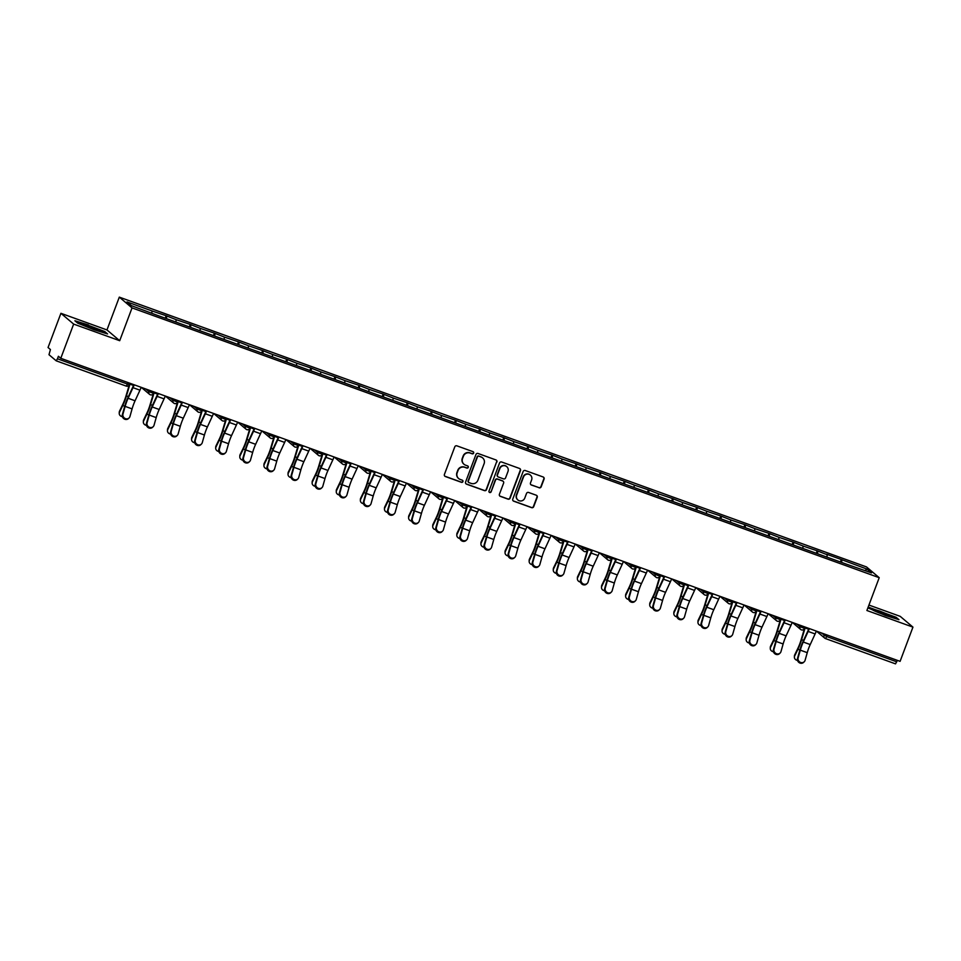 <?xml version="1.0" encoding="UTF-8"?>
<svg xmlns="http://www.w3.org/2000/svg" width="961" height="961" viewBox="0 0 961 961"><rect width="100%" height="100%" fill="white"/><g stroke="black" fill="none" stroke-linecap="round" stroke-linejoin="round"><path stroke-width="1.44" d="M473.665 453.111A1.153 1.129 130.2 0 0 473.004 451.658L456.883 445.844A1.646 1.61 130.2 0 0 454.793 446.829L444.414 474.434A1.646 1.61 130.2 0 0 445.351 476.512L461.472 482.326A1.153 1.129 130.2 0 0 462.625 480.38A1.153 1.129 130.2 0 0 462.277 480.188L460.199 479.431A5.249 5.153 130.2 0 1 457.184 472.776L458.049 470.47A5.249 5.153 130.2 0 1 464.752 467.31L466.842 468.067A1.153 1.129 130.2 0 0 467.983 466.121A1.153 1.129 130.2 0 0 467.647 465.917L465.556 465.172A5.249 5.153 130.2 0 1 462.541 458.505L463.406 456.211A5.249 5.153 130.2 0 1 470.109 453.051L472.199 453.808A1.153 1.129 130.2 0 0 473.665 453.111M463.887 464.163A5.249 5.153 130.2 0 1 462.289 458.289L463.154 455.995A5.249 5.153 130.2 0 1 469.857 452.835L471.947 453.592A1.153 1.129 130.2 0 0 473.208 451.754M444.751 476.115A1.646 1.61 130.2 0 0 445.099 476.296L461.22 482.11A1.153 1.129 130.2 0 0 462.481 480.284M458.517 478.422A5.249 5.153 130.2 0 1 456.931 472.56L457.796 470.253A5.249 5.153 130.2 0 1 464.499 467.106L466.578 467.851A1.153 1.129 130.2 0 0 467.851 466.025M539.073 487.792A1.646 1.61 130.2 0 0 541.163 486.807L544.082 479.058A1.646 1.61 130.2 0 0 543.133 476.98L525.235 470.518A1.646 1.61 130.2 0 0 523.144 471.503L512.766 499.107A1.646 1.61 130.2 0 0 513.703 501.186L531.613 507.648A1.646 1.61 130.2 0 0 533.703 506.663L537.223 497.317A1.646 1.61 130.2 0 0 536.274 495.227L528.61 492.464A1.646 1.61 130.2 0 0 526.52 493.449L524.778 498.086A4.397 4.3 130.2 0 1 517.883 499.984A4.397 4.3 130.2 0 1 516.658 495.155L523.493 476.992A4.397 4.3 130.2 0 1 530.388 475.094A4.397 4.3 130.2 0 1 531.613 479.923L530.472 482.951A1.646 1.61 130.2 0 0 531.409 485.029L538.821 487.575A1.646 1.61 130.2 0 0 540.911 486.59L543.818 478.854A1.646 1.61 130.2 0 0 543.494 477.161M119.705 340.711L106.971 329.947L60.915 313.31L73.649 324.085L119.705 340.711L132.041 307.904L879.219 577.693L866.894 610.499L912.95 627.125L900.085 661.348L60.783 358.297L58.405 356.279L57.456 358.777L127.477 384.064L128.041 382.586M73.649 324.085L60.783 358.297M496.897 462.025A1.646 1.61 130.2 0 0 495.948 459.947L478.049 453.484A1.646 1.61 130.2 0 0 475.959 454.469L465.58 482.074A1.646 1.61 130.2 0 0 466.517 484.152L484.428 490.615A1.646 1.61 130.2 0 0 486.518 489.63L496.633 461.809A1.646 1.61 130.2 0 0 496.308 460.127M501.642 462.001L519.541 468.463A1.646 1.61 130.2 0 1 520.49 470.542L510.111 498.146A1.646 1.61 130.2 0 1 508.021 499.131L500.357 496.369A1.646 1.61 130.2 0 1 499.408 494.29L503.624 483.095A1.646 1.61 130.2 0 0 502.675 481.017L497.594 479.179A1.646 1.61 130.2 0 0 495.504 480.164L491.119 491.816A1.153 1.129 130.2 0 1 489.317 492.308A1.153 1.129 130.2 0 1 489.005 491.047L499.552 462.986A1.646 1.61 130.2 0 1 501.642 462.001M132.041 307.904L119.308 297.129L866.486 566.918L879.219 577.693M840.382 561.969L841.307 559.518L826.616 554.209L827.289 554.773L826.904 556.791M841.307 559.518L867.086 569.14L871.519 572.888L847.061 564.383L157.22 315.304L131.441 305.67L127.008 301.922L152.126 310.992L151.754 313.01M165.232 318.199L166.145 315.737L152.126 310.992M166.145 315.737L176.235 319.701L175.863 321.719M189.341 326.896L190.266 324.446L176.235 319.701M190.266 324.446L200.356 328.41L199.972 330.416M213.45 335.605L214.375 333.155L200.356 328.41M214.375 333.155L224.466 337.119L224.093 339.125M237.559 344.314L238.484 341.852L224.466 337.119M238.484 341.852L248.575 345.816L248.202 347.834M261.68 353.023L262.605 350.561L248.575 345.816M262.605 350.561L272.696 354.525L272.311 356.543M285.789 361.732L286.714 359.27L272.696 354.525M286.714 359.27L296.805 363.234L296.432 365.252M309.898 370.429L310.823 367.979L296.805 363.234M310.823 367.979L320.914 371.943L320.542 373.949M334.02 379.139L334.933 376.688L320.914 371.943M334.933 376.688L345.035 380.652L344.651 382.658M358.129 387.848L359.054 385.385L345.035 380.652M359.054 385.385L369.144 389.349L368.76 391.367M382.238 396.557L383.163 394.094L369.144 389.349M383.163 394.094L393.253 398.058L392.881 400.076M406.359 405.254L407.272 402.803L393.253 398.058M407.272 402.803L417.362 406.767L416.99 408.773M430.468 413.963L431.393 411.512L417.362 406.767M431.393 411.512L441.483 415.476L441.099 417.482M454.577 422.672L455.502 420.209L441.483 415.476M455.502 420.209L465.592 424.173L465.22 426.191M478.686 431.381L479.611 428.918L465.592 424.173M479.611 428.918L489.702 432.882L489.329 434.901M502.807 440.09L503.732 437.627L489.702 432.882M503.732 437.627L513.823 441.592L513.438 443.61M526.916 448.787L527.841 446.336L513.823 441.592M527.841 446.336L537.932 450.301L537.559 452.307M551.025 457.496L551.95 455.046L537.932 450.301M551.95 455.046L562.041 459.01L561.668 461.016M575.146 466.205L576.059 463.743L562.041 459.01M576.059 463.743L586.162 467.707L585.778 469.725M599.256 474.914L600.181 472.452L586.162 467.707M600.181 472.452L610.271 476.416L609.887 478.434M623.365 483.611L624.29 481.161L610.271 476.416M624.29 481.161L634.38 485.125L634.008 487.131M647.486 492.32L648.399 489.87L634.38 485.125M648.399 489.87L658.489 493.834L658.117 495.84M671.595 501.029L672.52 498.567L658.489 493.834M672.52 498.567L682.61 502.531L682.226 504.549M695.704 509.738L696.629 507.276L682.61 502.531M696.629 507.276L706.719 511.24L706.347 513.258M719.813 518.435L720.738 515.985L706.719 511.24M720.738 515.985L730.828 519.949L730.456 521.967M743.934 527.145L744.859 524.694L730.828 519.949M744.859 524.694L754.95 528.658L754.565 530.664M768.043 535.854L768.968 533.391L754.95 528.658M768.968 533.391L779.059 537.367L778.686 539.373M792.152 544.563L793.077 542.1L779.059 537.367M793.077 542.1L803.168 546.064L802.795 548.082M816.273 553.272L817.186 550.809L803.168 546.064M817.186 550.809L827.289 554.773M817.859 551.374L817.427 553.68M793.738 542.665L793.305 544.971M769.629 533.956L769.196 536.274M745.52 525.247L745.087 527.565M721.399 516.55L720.966 518.856M697.29 507.84L696.857 510.147M673.18 499.131L672.748 501.45M649.071 490.422L648.627 492.741M624.95 481.713L624.518 484.032M600.841 473.016L600.409 475.323M576.732 464.307L576.3 466.614M552.611 455.598L552.179 457.916M528.502 446.889L528.069 449.207M504.393 438.192L503.96 440.498M480.272 429.483L479.839 431.789M456.163 420.774L455.73 423.092M432.054 412.065L431.621 414.383M407.945 403.356L407.5 405.674M383.823 394.659L383.391 396.965M359.714 385.95L359.282 388.268M335.605 377.241L335.173 379.559M311.484 368.531L311.052 370.85M287.375 359.834L286.943 362.141M263.266 351.125L262.834 353.432M239.145 342.416L238.712 344.735M215.036 333.707L214.603 336.026M190.927 325.01L190.494 327.317M166.818 316.301L166.373 318.608M60.915 313.31L48.05 347.522L50.428 349.54L48.987 354.705L56.194 360.807L57.456 358.777M912.95 627.125L900.217 616.361L868.936 605.058M897.322 660.351L895.532 663.871L825.547 638.597M106.971 329.947L119.308 297.129M841.968 560.071L841.536 562.389M867.086 569.14L864.96 570.522M88.4 324.95L74.898 320.758L77.733 323.16L94.07 329.743L107.572 333.935L104.737 331.533L88.268 325.298M867.879 607.857L885.465 615.496L898.955 619.677L896.12 617.274L868.167 607.088M465.917 483.755A1.646 1.61 130.2 0 0 466.265 483.936L484.164 490.398A1.646 1.61 130.2 0 0 486.266 489.413L496.633 461.809M478.914 456.235A1.153 1.129 130.2 0 0 477.449 456.919L468.343 481.149A1.153 1.129 130.2 0 0 468.992 482.602L471.19 483.407A5.249 5.153 130.2 0 0 477.893 480.248L484.116 463.682A5.249 5.153 130.2 0 0 481.113 457.028L478.662 456.019A1.153 1.129 130.2 0 0 477.197 456.703L477.449 456.919M468.536 482.29A1.153 1.129 130.2 0 1 468.079 480.932L477.197 456.703M482.53 457.82A5.249 5.153 130.2 0 0 480.86 456.811L481.113 457.028M478.662 456.019L480.86 456.811M499.744 495.972A1.646 1.61 130.2 0 0 500.104 496.152L507.756 498.915A1.646 1.61 130.2 0 0 509.859 497.93L520.225 470.325A1.646 1.61 130.2 0 0 519.901 468.644M503.035 481.185A1.646 1.61 130.2 0 0 502.423 480.8L497.342 478.962A1.646 1.61 130.2 0 0 495.251 479.947L491.119 491.816M489.197 492.188A1.153 1.129 130.2 0 0 490.867 491.6M507.985 471.479A4.397 4.3 130.2 0 0 506.771 466.662A4.397 4.3 130.2 0 0 499.876 468.548L497.462 474.95A1.646 1.61 130.2 0 0 498.399 477.028L503.492 478.866A1.646 1.61 130.2 0 0 505.582 477.881L507.985 471.479M506.639 466.553A4.397 4.3 130.2 0 0 499.612 468.331L499.876 468.548M497.798 476.632A1.646 1.61 130.2 0 1 497.209 474.734L499.612 468.331M530.808 484.632A1.646 1.61 130.2 0 0 531.157 484.812L538.821 487.575M530.256 474.998A4.397 4.3 130.2 0 0 523.24 476.776L523.493 476.992M517.763 499.864A4.397 4.3 130.2 0 1 516.405 494.939L523.24 476.776M513.102 500.801A1.646 1.61 130.2 0 0 513.45 500.969L531.349 507.444A1.646 1.61 130.2 0 0 533.451 506.447L536.959 497.101A1.646 1.61 130.2 0 0 536.622 495.408M130.203 383.367A11.208 2.102 -70.1 0 0 129.963 384.16L126.444 395.92A13.382 2.511 109.9 0 1 124.93 400.401A13.382 2.511 109.9 0 1 122.756 405.494L119.524 412.209A3.76 3.243 -178.9 0 0 119.236 413.398L119.26 412.281A3.76 3.243 1.1 0 1 119.548 411.104L122.78 404.389A11.208 2.102 -70.1 0 0 124.594 400.112A11.208 2.102 -70.1 0 0 125.867 396.364L129.267 385.001M119.236 413.398A3.76 3.243 -178.9 0 0 122.395 416.666M129.074 417.975L128.45 418.576A3.76 3.46 -134 0 1 122.359 414.611L122.984 414.011A3.76 3.46 46 0 0 129.074 417.975A3.76 3.46 46 0 0 129.939 416.521L132.089 408.893A11.208 2.102 109.9 0 1 133.591 404.353A11.208 2.102 109.9 0 1 135.069 400.785L139.958 390.178A13.382 2.511 -70.1 0 0 141.183 387.331M122.984 414.011L125.134 406.383A11.208 2.102 109.9 0 1 126.636 401.842A11.208 2.102 109.9 0 1 128.113 398.262L133.002 387.667A13.382 2.511 -70.1 0 0 134.228 384.808M133.831 384.676A11.208 2.102 109.9 0 1 132.954 386.694L128.077 397.301A13.382 2.511 -70.1 0 0 126.299 401.554A13.382 2.511 -70.1 0 0 124.51 406.983L122.359 414.611M89.457 326.26A10.871 0.745 20.6 0 0 80.976 323.941A10.871 0.745 20.6 0 0 92.773 329.058A10.871 0.745 20.6 0 0 101.193 331.545A10.871 0.745 20.6 0 0 89.457 326.26M75.643 321.382L88.364 325.335L104.196 331.713L106.383 333.563M890.379 615.845A10.871 0.745 20.6 0 0 878.642 611.232A10.871 0.745 20.6 0 0 872.372 609.694A10.871 0.745 20.6 0 0 874.63 610.968A10.871 0.745 20.6 0 0 885.237 615.184A10.871 0.745 20.6 0 0 892.589 617.286A10.871 0.745 20.6 0 0 890.379 615.845M868.035 607.448L879.759 611.076L895.58 617.467L897.778 619.316M154.325 392.076A11.208 2.102 -70.1 0 0 154.072 392.869L150.553 404.617A13.382 2.511 109.9 0 1 149.039 409.098A13.382 2.511 109.9 0 1 146.877 414.203L143.633 420.918A3.76 3.243 -178.9 0 0 143.345 422.107L143.369 420.99A3.76 3.243 1.1 0 1 143.657 419.813L146.889 413.098A11.208 2.102 -70.1 0 0 148.715 408.821A11.208 2.102 -70.1 0 0 149.976 405.074L153.376 393.71M143.345 422.107A3.76 3.243 -178.9 0 0 146.516 425.363M178.434 400.773A11.208 2.102 -70.1 0 0 178.193 401.566L174.662 413.326A13.382 2.511 109.9 0 1 173.148 417.807A13.382 2.511 109.9 0 1 170.986 422.912L167.743 429.627A3.76 3.243 -178.9 0 0 167.466 430.804L167.478 429.699A3.76 3.243 1.1 0 1 167.767 428.51L171.01 421.795A11.208 2.102 -70.1 0 0 172.824 417.53A11.208 2.102 -70.1 0 0 174.085 413.771L177.497 402.419M167.466 430.804A3.76 3.243 -178.9 0 0 170.626 434.072M202.543 409.482A11.208 2.102 -70.1 0 0 202.303 410.275L198.783 422.035A13.382 2.511 109.9 0 1 197.269 426.516A13.382 2.511 109.9 0 1 195.095 431.609L191.864 438.324A3.76 3.243 -178.9 0 0 191.575 439.513L191.599 438.408A3.76 3.243 1.1 0 1 191.876 437.219L195.119 430.504A11.208 2.102 -70.1 0 0 196.933 426.24A11.208 2.102 -70.1 0 0 198.206 422.48L201.606 411.128M191.575 439.513A3.76 3.243 -178.9 0 0 194.735 442.781M226.664 418.191A11.208 2.102 -70.1 0 0 226.412 418.984L222.892 430.744A13.382 2.511 109.9 0 1 221.378 435.225A13.382 2.511 109.9 0 1 219.216 440.318L215.973 447.033A3.76 3.243 -178.9 0 0 215.684 448.222L215.708 447.117A3.76 3.243 1.1 0 1 215.997 445.928L219.228 439.213A11.208 2.102 -70.1 0 0 221.042 434.937A11.208 2.102 -70.1 0 0 222.315 431.189L225.715 419.825M215.684 448.222A3.76 3.243 -178.9 0 0 218.856 451.49M250.773 426.9A11.208 2.102 -70.1 0 0 250.533 427.693L247.001 439.441A13.382 2.511 109.9 0 1 245.487 443.922A13.382 2.511 109.9 0 1 243.325 449.027L240.082 455.742A3.76 3.243 -178.9 0 0 239.794 456.931L239.818 455.814A3.76 3.243 1.1 0 1 240.106 454.637L243.349 447.922A11.208 2.102 -70.1 0 0 245.163 443.646A11.208 2.102 -70.1 0 0 246.424 439.898L249.836 428.534M239.794 456.931A3.76 3.243 -178.9 0 0 242.965 460.187M153.183 426.684L152.571 427.285A3.76 3.46 -134 0 1 146.468 423.32L147.093 422.72A3.76 3.46 46 0 0 153.183 426.684A3.76 3.46 46 0 0 154.048 425.23L156.199 417.591A11.208 2.102 109.9 0 1 157.7 413.062A11.208 2.102 109.9 0 1 159.19 409.482L164.067 398.875A13.382 2.511 -70.1 0 0 165.292 396.028M147.093 422.72L149.243 415.08A11.208 2.102 109.9 0 1 150.745 410.539A11.208 2.102 109.9 0 1 152.234 406.971L157.111 396.364A13.382 2.511 -70.1 0 0 158.337 393.517M157.94 393.373A11.208 2.102 109.9 0 1 157.075 395.391L152.186 405.998A13.382 2.511 -70.1 0 0 150.421 410.263A13.382 2.511 -70.1 0 0 148.631 415.681L146.468 423.32M177.304 435.381L176.68 435.982A3.76 3.46 -134 0 1 170.59 432.03L171.202 431.429A3.76 3.46 46 0 0 177.304 435.381A3.76 3.46 46 0 0 178.157 433.94L180.32 426.3A11.208 2.102 109.9 0 1 181.809 421.759A11.208 2.102 109.9 0 1 183.299 418.191L188.176 407.584A13.382 2.511 -70.1 0 0 189.401 404.737M171.202 431.429L173.364 423.789A11.208 2.102 109.9 0 1 174.854 419.248A11.208 2.102 109.9 0 1 176.344 415.681L181.221 405.074A13.382 2.511 -70.1 0 0 182.446 402.227M182.061 402.082A11.208 2.102 109.9 0 1 181.185 404.1L176.295 414.708A13.382 2.511 -70.1 0 0 174.53 418.972A13.382 2.511 -70.1 0 0 172.74 424.39L170.59 432.03M201.414 444.09L200.789 444.691A3.76 3.46 -134 0 1 194.699 440.727L195.323 440.126A3.76 3.46 46 0 0 201.414 444.09A3.76 3.46 46 0 0 202.278 442.637L204.429 435.009A11.208 2.102 109.9 0 1 205.93 430.468A11.208 2.102 109.9 0 1 207.408 426.9L212.297 416.293A13.382 2.511 -70.1 0 0 213.522 413.446M195.323 440.126L197.473 432.498A11.208 2.102 109.9 0 1 198.975 427.957A11.208 2.102 109.9 0 1 200.453 424.39L205.342 413.783A13.382 2.511 -70.1 0 0 206.567 410.936M206.171 410.791A11.208 2.102 109.9 0 1 205.294 412.81L200.417 423.417A13.382 2.511 -70.1 0 0 198.639 427.681A13.382 2.511 -70.1 0 0 196.849 433.099L194.699 440.727M225.523 452.799L224.91 453.4A3.76 3.46 -134 0 1 218.808 449.436L219.432 448.835A3.76 3.46 46 0 0 225.523 452.799A3.76 3.46 46 0 0 226.388 451.346L228.538 443.718A11.208 2.102 109.9 0 1 230.039 439.177A11.208 2.102 109.9 0 1 231.529 435.609L236.406 425.002A13.382 2.511 -70.1 0 0 237.631 422.155M219.432 448.835L221.583 441.207A11.208 2.102 109.9 0 1 223.084 436.666A11.208 2.102 109.9 0 1 224.574 433.099L229.451 422.492A13.382 2.511 -70.1 0 0 230.676 419.645M230.28 419.501A11.208 2.102 109.9 0 1 229.403 421.519L224.526 432.126A13.382 2.511 -70.1 0 0 222.748 436.378A13.382 2.511 -70.1 0 0 220.97 441.808L218.808 449.436M249.644 461.508L249.019 462.109A3.76 3.46 -134 0 1 242.929 458.145L243.541 457.544A3.76 3.46 46 0 0 249.644 461.508A3.76 3.46 46 0 0 250.497 460.055L252.659 452.427A11.208 2.102 109.9 0 1 254.148 447.886A11.208 2.102 109.9 0 1 255.638 444.306L260.515 433.711A13.382 2.511 -70.1 0 0 261.74 430.852M243.541 457.544L245.704 449.904A11.208 2.102 109.9 0 1 247.193 445.375A11.208 2.102 109.9 0 1 248.683 441.796L253.56 431.189A13.382 2.511 -70.1 0 0 254.785 428.342M254.401 428.21A11.208 2.102 109.9 0 1 253.524 430.216L248.635 440.823A13.382 2.511 -70.1 0 0 246.869 445.087A13.382 2.511 -70.1 0 0 245.079 450.505L242.929 458.145M274.882 435.597A11.208 2.102 -70.1 0 0 274.642 436.39L271.122 448.15A13.382 2.511 109.9 0 1 269.609 452.631A13.382 2.511 109.9 0 1 267.434 457.736L264.203 464.451A3.76 3.243 -178.9 0 0 263.915 465.629L263.939 464.523A3.76 3.243 1.1 0 1 264.215 463.334L267.458 456.619A11.208 2.102 -70.1 0 0 269.272 452.355A11.208 2.102 -70.1 0 0 270.546 448.607L273.945 437.243M263.915 465.629A3.76 3.243 -178.9 0 0 267.074 468.896M273.753 470.217L273.128 470.818A3.76 3.46 -134 0 1 267.038 466.854L267.663 466.253A3.76 3.46 46 0 0 273.753 470.217A3.76 3.46 46 0 0 274.618 468.764L276.768 461.124A11.208 2.102 109.9 0 1 278.27 456.583A11.208 2.102 109.9 0 1 279.747 453.015L284.636 442.408A13.382 2.511 -70.1 0 0 285.849 439.561M267.663 466.253L269.813 458.613A11.208 2.102 109.9 0 1 271.314 454.072A11.208 2.102 109.9 0 1 272.792 450.505L277.681 439.898A13.382 2.511 -70.1 0 0 278.894 437.051M278.51 436.907A11.208 2.102 109.9 0 1 277.633 438.925L272.756 449.532A13.382 2.511 -70.1 0 0 270.978 453.796A13.382 2.511 -70.1 0 0 269.188 459.214L267.038 466.854M299.003 444.306A11.208 2.102 -70.1 0 0 298.751 445.099L295.231 456.859A13.382 2.511 109.9 0 1 293.718 461.34A13.382 2.511 109.9 0 1 291.555 466.445L288.312 473.16A3.76 3.243 -178.9 0 0 288.024 474.338L288.048 473.232A3.76 3.243 1.1 0 1 288.336 472.043L291.567 465.328A11.208 2.102 -70.1 0 0 293.381 461.064A11.208 2.102 -70.1 0 0 294.655 457.304L298.054 445.952M288.024 474.338A3.76 3.243 -178.9 0 0 291.183 477.605M297.862 478.914L297.237 479.515A3.76 3.46 -134 0 1 291.147 475.551L291.772 474.95A3.76 3.46 46 0 0 297.862 478.914A3.76 3.46 46 0 0 298.727 477.473L300.877 469.833A11.208 2.102 109.9 0 1 302.379 465.292A11.208 2.102 109.9 0 1 303.856 461.724L308.745 451.117A13.382 2.511 -70.1 0 0 309.971 448.27M291.772 474.95L293.922 467.322A11.208 2.102 109.9 0 1 295.423 462.782A11.208 2.102 109.9 0 1 296.901 459.214L301.79 448.607A13.382 2.511 -70.1 0 0 303.015 445.76M302.619 445.616A11.208 2.102 109.9 0 1 301.742 447.634L296.865 458.241A13.382 2.511 -70.1 0 0 295.087 462.505A13.382 2.511 -70.1 0 0 293.297 467.923L291.147 475.551M323.112 453.015A11.208 2.102 -70.1 0 0 322.86 453.808L319.34 465.568A13.382 2.511 109.9 0 1 317.827 470.049A13.382 2.511 109.9 0 1 315.664 475.142L312.421 481.857A3.76 3.243 -178.9 0 0 312.133 483.047L312.157 481.941A3.76 3.243 1.1 0 1 312.445 480.752L315.688 474.037A11.208 2.102 -70.1 0 0 317.502 469.761A11.208 2.102 -70.1 0 0 318.764 466.013L322.163 454.661M312.133 483.047A3.76 3.243 -178.9 0 0 315.304 486.314M321.983 487.623L321.358 488.224A3.76 3.46 -134 0 1 315.256 484.26L315.881 483.659A3.76 3.46 46 0 0 321.983 487.623A3.76 3.46 46 0 0 322.836 486.17L324.998 478.542A11.208 2.102 109.9 0 1 326.488 474.001A11.208 2.102 109.9 0 1 327.977 470.434L332.854 459.826A13.382 2.511 -70.1 0 0 334.08 456.98M315.881 483.659L318.043 476.031A11.208 2.102 109.9 0 1 319.532 471.491A11.208 2.102 109.9 0 1 321.022 467.923L325.899 457.316A13.382 2.511 -70.1 0 0 327.124 454.469M326.728 454.325A11.208 2.102 109.9 0 1 325.863 456.343L320.974 466.95A13.382 2.511 -70.1 0 0 319.208 471.214A13.382 2.511 -70.1 0 0 317.418 476.632L315.256 484.26M347.221 461.724A11.208 2.102 -70.1 0 0 346.981 462.517L343.461 474.278A13.382 2.511 109.9 0 1 341.936 478.746A13.382 2.511 109.9 0 1 339.774 483.851L336.53 490.566A3.76 3.243 -178.9 0 0 336.254 491.756L336.266 490.639A3.76 3.243 1.1 0 1 336.554 489.461L339.798 482.746A11.208 2.102 -70.1 0 0 341.611 478.47A11.208 2.102 -70.1 0 0 342.873 474.722L346.284 463.358M336.254 491.756A3.76 3.243 -178.9 0 0 339.413 495.023M346.092 496.332L345.467 496.933A3.76 3.46 -134 0 1 339.377 492.969L340.002 492.368A3.76 3.46 46 0 0 346.092 496.332A3.76 3.46 46 0 0 346.957 494.879L349.107 487.251A11.208 2.102 109.9 0 1 350.609 482.71A11.208 2.102 109.9 0 1 352.086 479.143L356.975 468.536A13.382 2.511 -70.1 0 0 358.189 465.689M340.002 492.368L342.152 484.74A11.208 2.102 109.9 0 1 343.642 480.2A11.208 2.102 109.9 0 1 345.131 476.62L350.02 466.025A13.382 2.511 -70.1 0 0 351.233 463.166M350.849 463.034A11.208 2.102 109.9 0 1 349.972 465.052L345.083 475.647A13.382 2.511 -70.1 0 0 343.317 479.911A13.382 2.511 -70.1 0 0 341.527 485.341L339.377 492.969M371.33 470.434A11.208 2.102 -70.1 0 0 371.09 471.226L367.57 482.975A13.382 2.511 109.9 0 1 366.057 487.455A13.382 2.511 109.9 0 1 363.883 492.561L360.651 499.276A3.76 3.243 -178.9 0 0 360.363 500.453L360.387 499.348A3.76 3.243 1.1 0 1 360.675 498.17L363.907 491.455A11.208 2.102 -70.1 0 0 365.721 487.179A11.208 2.102 -70.1 0 0 366.994 483.431L370.393 472.067M360.363 500.453A3.76 3.243 -178.9 0 0 363.522 503.72M370.201 505.042L369.577 505.642A3.76 3.46 -134 0 1 363.486 501.678L364.111 501.077A3.76 3.46 46 0 0 370.201 505.042A3.76 3.46 46 0 0 371.066 503.588L373.216 495.948A11.208 2.102 109.9 0 1 374.718 491.407A11.208 2.102 109.9 0 1 376.195 487.84L381.085 477.233A13.382 2.511 -70.1 0 0 382.31 474.386M364.111 501.077L366.261 493.437A11.208 2.102 109.9 0 1 367.763 488.897A11.208 2.102 109.9 0 1 369.24 485.329L374.129 474.722A13.382 2.511 -70.1 0 0 375.355 471.875M374.958 471.731A11.208 2.102 109.9 0 1 374.081 473.749L369.204 484.356A13.382 2.511 -70.1 0 0 367.426 488.62A13.382 2.511 -70.1 0 0 365.636 494.038L363.486 501.678M395.451 479.131A11.208 2.102 -70.1 0 0 395.199 479.923L391.68 491.684A13.382 2.511 109.9 0 1 390.166 496.164A13.382 2.511 109.9 0 1 388.004 501.27L384.76 507.985A3.76 3.243 -178.9 0 0 384.472 509.162L384.496 508.057A3.76 3.243 1.1 0 1 384.784 506.867L388.016 500.152A11.208 2.102 -70.1 0 0 389.842 495.888A11.208 2.102 -70.1 0 0 391.103 492.128L394.503 480.776M384.472 509.162A3.76 3.243 -178.9 0 0 387.643 512.429M394.31 513.739L393.698 514.339A3.76 3.46 -134 0 1 387.595 510.387L388.22 509.786A3.76 3.46 46 0 0 394.31 513.739A3.76 3.46 46 0 0 395.175 512.297L397.325 504.657A11.208 2.102 109.9 0 1 398.827 500.116A11.208 2.102 109.9 0 1 400.317 496.549L405.194 485.942A13.382 2.511 -70.1 0 0 406.419 483.095M388.22 509.786L390.37 502.147A11.208 2.102 109.9 0 1 391.872 497.606A11.208 2.102 109.9 0 1 393.361 494.038L398.238 483.431A13.382 2.511 -70.1 0 0 399.464 480.584M399.067 480.44A11.208 2.102 109.9 0 1 398.202 482.458L393.313 493.065A13.382 2.511 -70.1 0 0 391.547 497.33A13.382 2.511 -70.1 0 0 389.758 502.747L387.595 510.387M419.561 487.84A11.208 2.102 -70.1 0 0 419.32 488.632L415.789 500.393A13.382 2.511 109.9 0 1 414.275 504.873A13.382 2.511 109.9 0 1 412.113 509.967L408.869 516.682A3.76 3.243 -178.9 0 0 408.593 517.871L408.605 516.766A3.76 3.243 1.1 0 1 408.893 515.577L412.137 508.862A11.208 2.102 -70.1 0 0 413.951 504.597A11.208 2.102 -70.1 0 0 415.212 500.837L418.624 489.485M408.593 517.871A3.76 3.243 -178.9 0 0 411.752 521.138M418.431 522.448L417.807 523.048A3.76 3.46 -134 0 1 411.716 519.084L412.329 518.484A3.76 3.46 46 0 0 418.431 522.448A3.76 3.46 46 0 0 419.284 520.994L421.447 513.366A11.208 2.102 109.9 0 1 422.936 508.825A11.208 2.102 109.9 0 1 424.426 505.258L429.303 494.651A13.382 2.511 -70.1 0 0 430.528 491.804M412.329 518.484L414.491 510.856A11.208 2.102 109.9 0 1 415.981 506.315A11.208 2.102 109.9 0 1 417.47 502.747L422.347 492.14A13.382 2.511 -70.1 0 0 423.573 489.293M423.188 489.149A11.208 2.102 109.9 0 1 422.311 491.167L417.422 501.774A13.382 2.511 -70.1 0 0 415.657 506.039A13.382 2.511 -70.1 0 0 413.867 511.456L411.716 519.084M443.67 496.549A11.208 2.102 -70.1 0 0 443.429 497.342L439.91 509.102A13.382 2.511 109.9 0 1 438.396 513.582A13.382 2.511 109.9 0 1 436.222 518.676L432.991 525.391A3.76 3.243 -178.9 0 0 432.702 526.58L432.726 525.475A3.76 3.243 1.1 0 1 433.003 524.286L436.246 517.571A11.208 2.102 -70.1 0 0 438.06 513.294A11.208 2.102 -70.1 0 0 439.333 509.546L442.733 498.182M432.702 526.58A3.76 3.243 -178.9 0 0 435.862 529.847M442.54 531.157L441.916 531.757A3.76 3.46 -134 0 1 435.826 527.793L436.45 527.193A3.76 3.46 46 0 0 442.54 531.157A3.76 3.46 46 0 0 443.405 529.703L445.556 522.075A11.208 2.102 109.9 0 1 447.057 517.535A11.208 2.102 109.9 0 1 448.535 513.967L453.424 503.36A13.382 2.511 -70.1 0 0 454.649 500.513M436.45 527.193L438.6 519.565A11.208 2.102 109.9 0 1 440.102 515.024A11.208 2.102 109.9 0 1 441.579 511.456L446.469 500.849A13.382 2.511 -70.1 0 0 447.694 498.002M447.297 497.858A11.208 2.102 109.9 0 1 446.421 499.876L441.543 510.483A13.382 2.511 -70.1 0 0 439.766 514.736A13.382 2.511 -70.1 0 0 437.976 520.165L435.826 527.793M467.791 505.258A11.208 2.102 -70.1 0 0 467.539 506.051L464.019 517.799A13.382 2.511 109.9 0 1 462.505 522.279A13.382 2.511 109.9 0 1 460.343 527.385L457.1 534.1A3.76 3.243 -178.9 0 0 456.811 535.289L456.835 534.172A3.76 3.243 1.1 0 1 457.124 532.995L460.355 526.28A11.208 2.102 -70.1 0 0 462.169 522.003A11.208 2.102 -70.1 0 0 463.442 518.255L466.842 506.891M456.811 535.289A3.76 3.243 -178.9 0 0 459.983 538.544M466.65 539.866L466.037 540.466A3.76 3.46 -134 0 1 459.935 536.502L460.559 535.902A3.76 3.46 46 0 0 466.65 539.866A3.76 3.46 46 0 0 467.514 538.412L469.665 530.784A11.208 2.102 109.9 0 1 471.166 526.244A11.208 2.102 109.9 0 1 472.656 522.664L477.533 512.069A13.382 2.511 -70.1 0 0 478.758 509.21M460.559 535.902L462.709 528.262A11.208 2.102 109.9 0 1 464.211 523.733A11.208 2.102 109.9 0 1 465.701 520.153L470.578 509.546A13.382 2.511 -70.1 0 0 471.803 506.699M471.407 506.567A11.208 2.102 109.9 0 1 470.53 508.573L465.653 519.18A13.382 2.511 -70.1 0 0 463.875 523.445A13.382 2.511 -70.1 0 0 462.097 528.862L459.935 536.502M491.9 513.955A11.208 2.102 -70.1 0 0 491.66 514.748L488.128 526.508A13.382 2.511 109.9 0 1 486.614 530.989A13.382 2.511 109.9 0 1 484.452 536.094L481.209 542.809A3.76 3.243 -178.9 0 0 480.92 543.986L480.944 542.881A3.76 3.243 1.1 0 1 481.233 541.692L484.476 534.977A11.208 2.102 -70.1 0 0 486.29 530.712A11.208 2.102 -70.1 0 0 487.551 526.952L490.963 515.601M480.92 543.986A3.76 3.243 -178.9 0 0 484.092 547.253M490.771 548.563L490.146 549.175A3.76 3.46 -134 0 1 484.056 545.211L484.668 544.611A3.76 3.46 46 0 0 490.771 548.563A3.76 3.46 46 0 0 491.624 547.121L493.786 539.481A11.208 2.102 109.9 0 1 495.275 534.941A11.208 2.102 109.9 0 1 496.765 531.373L501.642 520.766A13.382 2.511 -70.1 0 0 502.867 517.919M484.668 544.611L486.831 536.971A11.208 2.102 109.9 0 1 488.32 532.43A11.208 2.102 109.9 0 1 489.81 528.862L494.687 518.255A13.382 2.511 -70.1 0 0 495.912 515.408M495.528 515.264A11.208 2.102 109.9 0 1 494.651 517.282L489.762 527.889A13.382 2.511 -70.1 0 0 487.996 532.154A13.382 2.511 -70.1 0 0 486.206 537.571L484.056 545.211M516.009 522.664A11.208 2.102 -70.1 0 0 515.769 523.457L512.249 535.217A13.382 2.511 109.9 0 1 510.735 539.698A13.382 2.511 109.9 0 1 508.561 544.803L505.33 551.518A3.76 3.243 -178.9 0 0 505.042 552.695L505.066 551.59A3.76 3.243 1.1 0 1 505.342 550.401L508.585 543.686A11.208 2.102 -70.1 0 0 510.399 539.421A11.208 2.102 -70.1 0 0 511.672 535.661L515.072 524.31M505.042 552.695A3.76 3.243 -178.9 0 0 508.201 555.963M514.88 557.272L514.255 557.873A3.76 3.46 -134 0 1 508.165 553.908L508.789 553.308A3.76 3.46 46 0 0 514.88 557.272A3.76 3.46 46 0 0 515.745 555.83L517.895 548.19A11.208 2.102 109.9 0 1 519.396 543.65A11.208 2.102 109.9 0 1 520.874 540.082L525.763 529.475A13.382 2.511 -70.1 0 0 526.976 526.628M508.789 553.308L510.94 545.68A11.208 2.102 109.9 0 1 512.441 541.139A11.208 2.102 109.9 0 1 513.919 537.571L518.808 526.964A13.382 2.511 -70.1 0 0 520.021 524.117M519.637 523.973A11.208 2.102 109.9 0 1 518.76 525.991L513.883 536.598A13.382 2.511 -70.1 0 0 512.105 540.863A13.382 2.511 -70.1 0 0 510.315 546.28L508.165 553.908M540.13 531.373A11.208 2.102 -70.1 0 0 539.878 532.166L536.358 543.926A13.382 2.511 109.9 0 1 534.845 548.407A13.382 2.511 109.9 0 1 532.682 553.5L529.439 560.215A3.76 3.243 -178.9 0 0 529.151 561.404L529.175 560.299A3.76 3.243 1.1 0 1 529.463 559.11L532.694 552.395A11.208 2.102 -70.1 0 0 534.508 548.118A11.208 2.102 -70.1 0 0 535.782 544.37L539.181 533.007M529.151 561.404A3.76 3.243 -178.9 0 0 532.31 564.672M538.989 565.981L538.364 566.582A3.76 3.46 -134 0 1 532.274 562.617L532.899 562.017A3.76 3.46 46 0 0 538.989 565.981A3.76 3.46 46 0 0 539.854 564.527L542.004 556.899A11.208 2.102 109.9 0 1 543.506 552.359A11.208 2.102 109.9 0 1 544.983 548.791L549.872 538.184A13.382 2.511 -70.1 0 0 551.097 535.337M532.899 562.017L535.049 554.389A11.208 2.102 109.9 0 1 536.55 549.848A11.208 2.102 109.9 0 1 538.028 546.28L542.917 535.673A13.382 2.511 -70.1 0 0 544.142 532.826M543.746 532.682A11.208 2.102 109.9 0 1 542.869 534.7L537.992 545.307A13.382 2.511 -70.1 0 0 536.214 549.572A13.382 2.511 -70.1 0 0 534.424 554.99L532.274 562.617M564.239 540.082A11.208 2.102 -70.1 0 0 563.987 540.875L560.467 552.635A13.382 2.511 109.9 0 1 558.954 557.104A13.382 2.511 109.9 0 1 556.791 562.209L553.548 568.924A3.76 3.243 -178.9 0 0 553.26 570.113L553.284 568.996A3.76 3.243 1.1 0 1 553.572 567.819L556.815 561.104A11.208 2.102 -70.1 0 0 558.629 556.827A11.208 2.102 -70.1 0 0 559.891 553.08L563.29 541.716M553.26 570.113A3.76 3.243 -178.9 0 0 556.431 573.369M563.11 574.69L562.485 575.291A3.76 3.46 -134 0 1 556.383 571.327L557.008 570.726A3.76 3.46 46 0 0 563.11 574.69A3.76 3.46 46 0 0 563.963 573.236L566.125 565.609A11.208 2.102 109.9 0 1 567.615 561.068A11.208 2.102 109.9 0 1 569.104 557.5L573.981 546.893A13.382 2.511 -70.1 0 0 575.207 544.034M557.008 570.726L559.17 563.098A11.208 2.102 109.9 0 1 560.659 558.557A11.208 2.102 109.9 0 1 562.149 554.977L567.026 544.382A13.382 2.511 -70.1 0 0 568.251 541.524M567.855 541.391A11.208 2.102 109.9 0 1 566.99 543.409L562.101 554.004A13.382 2.511 -70.1 0 0 560.335 558.269A13.382 2.511 -70.1 0 0 558.545 563.699L556.383 571.327M588.348 548.791A11.208 2.102 -70.1 0 0 588.108 549.584L584.588 561.332A13.382 2.511 109.9 0 1 583.063 565.813A13.382 2.511 109.9 0 1 580.9 570.918L577.657 577.633A3.76 3.243 -178.9 0 0 577.381 578.81L577.393 577.705A3.76 3.243 1.1 0 1 577.681 576.528L580.924 569.813A11.208 2.102 -70.1 0 0 582.738 565.536A11.208 2.102 -70.1 0 0 584 561.789L587.411 550.425M577.381 578.81A3.76 3.243 -178.9 0 0 580.54 582.078M587.219 583.399L586.594 584A3.76 3.46 -134 0 1 580.504 580.036L581.129 579.435A3.76 3.46 46 0 0 587.219 583.399A3.76 3.46 46 0 0 588.084 581.946L590.234 574.306A11.208 2.102 109.9 0 1 591.736 569.765A11.208 2.102 109.9 0 1 593.213 566.197L598.102 555.59A13.382 2.511 -70.1 0 0 599.316 552.743M581.129 579.435L583.279 571.795A11.208 2.102 109.9 0 1 584.769 567.254A11.208 2.102 109.9 0 1 586.258 563.687L591.147 553.08A13.382 2.511 -70.1 0 0 592.36 550.233M591.976 550.088A11.208 2.102 109.9 0 1 591.099 552.107L586.21 562.714A13.382 2.511 -70.1 0 0 584.444 566.978A13.382 2.511 -70.1 0 0 582.654 572.396L580.504 580.036M612.457 557.488A11.208 2.102 -70.1 0 0 612.217 558.281L608.697 570.041A13.382 2.511 109.9 0 1 607.184 574.522A13.382 2.511 109.9 0 1 605.01 579.627L601.778 586.342A3.76 3.243 -178.9 0 0 601.49 587.519L601.514 586.414A3.76 3.243 1.1 0 1 601.802 585.225L605.034 578.51A11.208 2.102 -70.1 0 0 606.847 574.246A11.208 2.102 -70.1 0 0 608.121 570.486L611.52 559.134M601.49 587.519A3.76 3.243 -178.9 0 0 604.649 590.787M611.328 592.096L610.703 592.697A3.76 3.46 -134 0 1 604.613 588.745L605.238 588.144A3.76 3.46 46 0 0 611.328 592.096A3.76 3.46 46 0 0 612.193 590.655L614.343 583.015A11.208 2.102 109.9 0 1 615.845 578.474A11.208 2.102 109.9 0 1 617.322 574.906L622.211 564.299A13.382 2.511 -70.1 0 0 623.437 561.452M605.238 588.144L607.388 580.504A11.208 2.102 109.9 0 1 608.89 575.963A11.208 2.102 109.9 0 1 610.367 572.396L615.256 561.789A13.382 2.511 -70.1 0 0 616.481 558.942M616.085 558.797A11.208 2.102 109.9 0 1 615.208 560.816L610.331 571.423A13.382 2.511 -70.1 0 0 608.553 575.687A13.382 2.511 -70.1 0 0 606.763 581.105L604.613 588.745M636.578 566.197A11.208 2.102 -70.1 0 0 636.326 566.99L632.806 578.75A13.382 2.511 109.9 0 1 631.293 583.231A13.382 2.511 109.9 0 1 629.131 588.324L625.887 595.039A3.76 3.243 -178.9 0 0 625.599 596.228L625.623 595.123A3.76 3.243 1.1 0 1 625.911 593.934L629.143 587.219A11.208 2.102 -70.1 0 0 630.969 582.943A11.208 2.102 -70.1 0 0 632.23 579.195L635.629 567.843M625.599 596.228A3.76 3.243 -178.9 0 0 628.77 599.496M635.437 600.805L634.825 601.406A3.76 3.46 -134 0 1 628.722 597.442L629.347 596.841A3.76 3.46 46 0 0 635.437 600.805A3.76 3.46 46 0 0 636.302 599.352L638.452 591.724A11.208 2.102 109.9 0 1 639.954 587.183A11.208 2.102 109.9 0 1 641.443 583.615L646.321 573.008A13.382 2.511 -70.1 0 0 647.546 570.161M629.347 596.841L631.497 589.213A11.208 2.102 109.9 0 1 632.999 584.672A11.208 2.102 109.9 0 1 634.488 581.105L639.365 570.498A13.382 2.511 -70.1 0 0 640.591 567.651M640.194 567.507A11.208 2.102 109.9 0 1 639.329 569.525L634.44 580.132A13.382 2.511 -70.1 0 0 632.674 584.396A13.382 2.511 -70.1 0 0 630.884 589.814L628.722 597.442M660.688 574.906A11.208 2.102 -70.1 0 0 660.447 575.699L656.916 587.459A13.382 2.511 109.9 0 1 655.402 591.94A13.382 2.511 109.9 0 1 653.24 597.033L649.996 603.748A3.76 3.243 -178.9 0 0 649.72 604.937L649.732 603.82A3.76 3.243 1.1 0 1 650.02 602.643L653.264 595.928A11.208 2.102 -70.1 0 0 655.078 591.652A11.208 2.102 -70.1 0 0 656.339 587.904L659.751 576.54M649.72 604.937A3.76 3.243 -178.9 0 0 652.879 608.205M659.558 609.514L658.934 610.115A3.76 3.46 -134 0 1 652.843 606.151L653.456 605.55A3.76 3.46 46 0 0 659.558 609.514A3.76 3.46 46 0 0 660.411 608.061L662.573 600.433A11.208 2.102 109.9 0 1 664.063 595.892A11.208 2.102 109.9 0 1 665.553 592.324L670.43 581.717A13.382 2.511 -70.1 0 0 671.655 578.87M653.456 605.55L655.618 597.922A11.208 2.102 109.9 0 1 657.108 593.381A11.208 2.102 109.9 0 1 658.597 589.814L663.474 579.207A13.382 2.511 -70.1 0 0 664.7 576.36M664.315 576.216A11.208 2.102 109.9 0 1 663.438 578.234L658.549 588.841A13.382 2.511 -70.1 0 0 656.783 593.093A13.382 2.511 -70.1 0 0 654.994 598.523L652.843 606.151M684.797 583.615A11.208 2.102 -70.1 0 0 684.556 584.408L681.037 596.156A13.382 2.511 109.9 0 1 679.523 600.637A13.382 2.511 109.9 0 1 677.349 605.742L674.117 612.457A3.76 3.243 -178.9 0 0 673.829 613.647L673.853 612.529A3.76 3.243 1.1 0 1 674.129 611.352L677.373 604.637A11.208 2.102 -70.1 0 0 679.187 600.361A11.208 2.102 -70.1 0 0 680.46 596.613L683.86 585.249M673.829 613.647A3.76 3.243 -178.9 0 0 676.988 616.902M683.667 618.223L683.043 618.824A3.76 3.46 -134 0 1 676.952 614.86L677.577 614.259A3.76 3.46 46 0 0 683.667 618.223A3.76 3.46 46 0 0 684.532 616.77L686.683 609.142A11.208 2.102 109.9 0 1 688.184 604.601A11.208 2.102 109.9 0 1 689.662 601.021L694.551 590.414A13.382 2.511 -70.1 0 0 695.776 587.567M677.577 614.259L679.727 606.619A11.208 2.102 109.9 0 1 681.229 602.079A11.208 2.102 109.9 0 1 682.706 598.511L687.595 587.904A13.382 2.511 -70.1 0 0 688.821 585.057M688.424 584.925A11.208 2.102 109.9 0 1 687.547 586.931L682.67 597.538A13.382 2.511 -70.1 0 0 680.893 601.802A13.382 2.511 -70.1 0 0 679.103 607.22L676.952 614.86M708.918 592.312A11.208 2.102 -70.1 0 0 708.665 593.105L705.146 604.865A13.382 2.511 109.9 0 1 703.632 609.346A13.382 2.511 109.9 0 1 701.47 614.451L698.227 621.166A3.76 3.243 -178.9 0 0 697.938 622.344L697.962 621.238A3.76 3.243 1.1 0 1 698.251 620.049L701.482 613.334A11.208 2.102 -70.1 0 0 703.296 609.07A11.208 2.102 -70.1 0 0 704.569 605.31L707.969 593.958M697.938 622.344A3.76 3.243 -178.9 0 0 701.098 625.611M707.777 626.92L707.164 627.521A3.76 3.46 -134 0 1 701.062 623.569L701.686 622.968A3.76 3.46 46 0 0 707.777 626.92A3.76 3.46 46 0 0 708.641 625.479L710.792 617.839A11.208 2.102 109.9 0 1 712.293 613.298A11.208 2.102 109.9 0 1 713.783 609.73L718.66 599.123A13.382 2.511 -70.1 0 0 719.885 596.276M701.686 622.968L703.836 615.328A11.208 2.102 109.9 0 1 705.338 610.788A11.208 2.102 109.9 0 1 706.828 607.22L711.705 596.613A13.382 2.511 -70.1 0 0 712.93 593.766M712.533 593.622A11.208 2.102 109.9 0 1 711.657 595.64L706.779 606.247A13.382 2.511 -70.1 0 0 705.002 610.511A13.382 2.511 -70.1 0 0 703.224 615.929L701.062 623.569M733.027 601.021A11.208 2.102 -70.1 0 0 732.787 601.814L729.255 613.574A13.382 2.511 109.9 0 1 727.741 618.055A13.382 2.511 109.9 0 1 725.579 623.16L722.336 629.875A3.76 3.243 -178.9 0 0 722.047 631.053L722.071 629.948A3.76 3.243 1.1 0 1 722.36 628.758L725.603 622.043A11.208 2.102 -70.1 0 0 727.417 617.779A11.208 2.102 -70.1 0 0 728.678 614.019L732.09 602.667M722.047 631.053A3.76 3.243 -178.9 0 0 725.219 634.32M731.898 635.629L731.273 636.23A3.76 3.46 -134 0 1 725.183 632.266L725.795 631.665A3.76 3.46 46 0 0 731.898 635.629A3.76 3.46 46 0 0 732.75 634.176L734.913 626.548A11.208 2.102 109.9 0 1 736.402 622.007A11.208 2.102 109.9 0 1 737.892 618.44L742.769 607.832A13.382 2.511 -70.1 0 0 743.994 604.986M725.795 631.665L727.957 624.037A11.208 2.102 109.9 0 1 729.447 619.497A11.208 2.102 109.9 0 1 730.937 615.929L735.814 605.322A13.382 2.511 -70.1 0 0 737.039 602.475M736.655 602.331A11.208 2.102 109.9 0 1 735.778 604.349L730.889 614.956A13.382 2.511 -70.1 0 0 729.123 619.22A13.382 2.511 -70.1 0 0 727.333 624.638L725.183 632.266M757.136 609.73A11.208 2.102 -70.1 0 0 756.896 610.523L753.376 622.284A13.382 2.511 109.9 0 1 751.862 626.764A13.382 2.511 109.9 0 1 749.688 631.857L746.457 638.572A3.76 3.243 -178.9 0 0 746.168 639.762L746.192 638.657A3.76 3.243 1.1 0 1 746.469 637.467L749.712 630.752A11.208 2.102 -70.1 0 0 751.526 626.476A11.208 2.102 -70.1 0 0 752.799 622.728L756.199 611.364M746.168 639.762A3.76 3.243 -178.9 0 0 749.328 643.029M756.007 644.338L755.382 644.939A3.76 3.46 -134 0 1 749.292 640.975L749.916 640.374A3.76 3.46 46 0 0 756.007 644.338A3.76 3.46 46 0 0 756.872 642.885L759.022 635.257A11.208 2.102 109.9 0 1 760.523 630.716A11.208 2.102 109.9 0 1 762.001 627.149L766.89 616.542A13.382 2.511 -70.1 0 0 768.103 613.695M749.916 640.374L752.067 632.746A11.208 2.102 109.9 0 1 753.568 628.206A11.208 2.102 109.9 0 1 755.046 624.638L759.935 614.031A13.382 2.511 -70.1 0 0 761.148 611.184M760.764 611.04A11.208 2.102 109.9 0 1 759.887 613.058L755.01 623.665A13.382 2.511 -70.1 0 0 753.232 627.929A13.382 2.511 -70.1 0 0 751.442 633.347L749.292 640.975M781.257 618.44A11.208 2.102 -70.1 0 0 781.005 619.232L777.485 630.981A13.382 2.511 109.9 0 1 775.971 635.461A13.382 2.511 109.9 0 1 773.797 640.567L770.566 647.282A3.76 3.243 -178.9 0 0 770.278 648.471L770.302 647.354A3.76 3.243 1.1 0 1 770.59 646.176L773.821 639.461A11.208 2.102 -70.1 0 0 775.635 635.185A11.208 2.102 -70.1 0 0 776.908 631.437L780.308 620.073M770.278 648.471A3.76 3.243 -178.9 0 0 773.437 651.726M780.116 653.048L779.491 653.648A3.76 3.46 -134 0 1 773.401 649.684L774.025 649.083A3.76 3.46 46 0 0 780.116 653.048A3.76 3.46 46 0 0 780.981 651.594L783.131 643.966A11.208 2.102 109.9 0 1 784.632 639.425A11.208 2.102 109.9 0 1 786.11 635.846L790.999 625.251A13.382 2.511 -70.1 0 0 792.224 622.392M774.025 649.083L776.176 641.455A11.208 2.102 109.9 0 1 777.677 636.915A11.208 2.102 109.9 0 1 779.155 633.335L784.044 622.74A13.382 2.511 -70.1 0 0 785.269 619.881M784.873 619.749A11.208 2.102 109.9 0 1 783.996 621.767L779.119 632.362A13.382 2.511 -70.1 0 0 777.341 636.626A13.382 2.511 -70.1 0 0 775.551 642.056L773.401 649.684M805.366 627.137A11.208 2.102 -70.1 0 0 805.114 627.941L801.594 639.69A13.382 2.511 109.9 0 1 800.081 644.17A13.382 2.511 109.9 0 1 797.918 649.276L794.675 655.991A3.76 3.243 -178.9 0 0 794.387 657.168L794.411 656.063A3.76 3.243 1.1 0 1 794.699 654.885L797.942 648.17A11.208 2.102 -70.1 0 0 799.756 643.894A11.208 2.102 -70.1 0 0 801.018 640.146L804.417 628.782M794.387 657.168A3.76 3.243 -178.9 0 0 797.558 660.435M804.237 661.757L803.612 662.357A3.76 3.46 -134 0 1 797.51 658.393L798.135 657.792A3.76 3.46 46 0 0 804.237 661.757A3.76 3.46 46 0 0 805.09 660.303L807.252 652.663A11.208 2.102 109.9 0 1 808.742 648.122A11.208 2.102 109.9 0 1 810.231 644.555L815.108 633.948A13.382 2.511 -70.1 0 0 816.333 631.101M798.135 657.792L800.297 650.153A11.208 2.102 109.9 0 1 801.786 645.612A11.208 2.102 109.9 0 1 803.276 642.044L808.153 631.437A13.382 2.511 -70.1 0 0 809.378 628.59M808.982 628.446A11.208 2.102 109.9 0 1 808.117 630.464L803.228 641.071A13.382 2.511 -70.1 0 0 801.462 645.336A13.382 2.511 -70.1 0 0 799.672 650.753L797.51 658.393M56.231 360.819L126.251 386.106L56.255 360.819M129.951 383.271L129.447 384.628A2.511 2.511 0 0 1 126.251 386.106L127.477 384.064L129.423 384.58M827.301 635.065L826.748 636.554L896.769 661.829M820.958 632.77L826.748 636.554L825.487 638.572A2.511 2.463 -49.8 0 1 824.045 635.389L824.55 634.068M145.796 388.989L148.895 391.607L149.387 390.286M126.287 386.106A2.511 2.463 130.2 0 0 129.399 384.64M150.36 394.803A2.511 2.511 0 0 0 153.556 393.325L148.895 391.607A2.511 2.463 -49.8 0 0 149.592 394.358A2.511 2.511 0 0 0 150.36 394.803A2.511 2.463 -49.8 0 1 149.592 394.358L142.384 388.268A2.511 2.463 -49.8 0 1 141.808 387.559M169.917 397.698L173.004 400.317L173.497 398.995M194.026 406.407L197.113 409.026L197.618 407.704M218.135 415.116L221.234 417.735L221.727 416.413M242.256 423.825L245.343 426.432L245.836 425.11M266.365 432.522L269.452 435.141L269.957 433.819M290.474 441.231L293.573 443.85L294.066 442.528M314.595 449.94L317.683 452.559L318.175 451.238M338.704 458.649L341.792 461.256L342.296 459.947M362.814 467.346L365.913 469.965L366.405 468.644M386.923 476.055L390.022 478.674L390.514 477.353M411.044 484.764L414.131 487.383L414.623 486.062M435.153 493.474L438.24 496.092L438.745 494.771M459.262 502.183L462.361 504.789L462.854 503.468M483.383 510.88L486.47 513.498L486.963 512.177M507.492 519.589L510.579 522.207L511.084 520.886M531.601 528.298L534.7 530.916L535.193 529.595M555.722 537.007L558.809 539.614L559.302 538.304M579.831 545.704L582.919 548.323L583.423 547.001M603.94 554.413L607.04 557.032L607.532 555.71M628.05 563.122L631.149 565.741L631.641 564.419M652.171 571.831L655.258 574.45L655.75 573.128M676.28 580.54L679.367 583.147L679.871 581.825M700.389 589.237L703.488 591.856L703.981 590.534M724.51 597.946L727.597 600.565L728.09 599.244M748.619 606.655L751.706 609.274L752.211 607.953M772.728 615.364L775.827 617.971L776.32 616.65M796.849 624.061L799.936 626.68L800.429 625.359M150.397 394.815A2.511 2.463 130.2 0 0 153.508 393.349M154.072 391.98L153.532 393.289M174.47 403.512A2.511 2.511 0 0 0 177.677 402.034L173.004 400.317A2.511 2.463 -49.8 0 0 173.701 403.067A2.511 2.511 0 0 0 174.47 403.512A2.511 2.463 130.2 0 0 177.617 402.046M174.446 403.5A2.511 2.463 -49.8 0 1 173.701 403.067L166.493 396.977A2.511 2.463 -49.8 0 1 165.929 396.256M178.181 400.689L177.641 401.986M198.591 412.221A2.511 2.511 0 0 0 201.786 410.743L197.113 409.026A2.511 2.463 -49.8 0 0 197.822 411.776A2.511 2.511 0 0 0 198.591 412.221A2.511 2.463 -49.8 0 1 197.822 411.776L190.614 405.674A2.511 2.463 -49.8 0 1 190.038 404.965A2.511 2.511 0 0 0 190.614 405.674M198.615 412.221A2.511 2.463 130.2 0 0 201.738 410.755M202.291 409.398L201.75 410.695M222.7 420.93A2.511 2.511 0 0 0 225.895 419.452L221.234 417.735A2.511 2.463 -49.8 0 0 221.931 420.486A2.511 2.511 0 0 0 222.7 420.93A2.511 2.463 130.2 0 0 225.847 419.464M222.664 420.906A2.511 2.463 -49.8 0 1 221.931 420.486L214.723 414.383A2.511 2.463 -49.8 0 1 214.147 413.674A2.511 2.511 0 0 0 214.723 414.383M226.412 418.095L225.871 419.404M246.809 429.639A2.511 2.511 0 0 0 250.016 428.162L245.343 426.432A2.511 2.463 -49.8 0 0 246.04 429.195A2.511 2.511 0 0 0 246.809 429.639A2.511 2.463 -49.8 0 1 246.04 429.195L238.833 423.092A2.511 2.463 -49.8 0 1 238.256 422.384A2.511 2.511 0 0 0 238.833 423.092M246.845 429.639A2.511 2.463 130.2 0 0 249.956 428.174M250.521 426.804L249.98 428.113M270.918 438.336A2.511 2.511 0 0 0 274.125 436.859L269.452 435.141A2.511 2.463 -49.8 0 0 270.149 437.892A2.511 2.511 0 0 0 270.918 438.336A2.511 2.463 130.2 0 0 274.065 436.883M270.894 438.324A2.511 2.463 -49.8 0 1 270.149 437.892L262.954 431.801A2.511 2.463 -49.8 0 1 262.377 431.081A2.511 2.511 0 0 0 262.954 431.801M274.63 435.513L274.089 436.811M295.039 447.045A2.511 2.511 0 0 0 298.234 445.568L293.573 443.85A2.511 2.463 -49.8 0 0 294.27 446.601A2.511 2.511 0 0 0 295.039 447.045A2.511 2.463 -49.8 0 1 294.27 446.601L287.063 440.51A2.511 2.463 -49.8 0 1 286.486 439.79A2.511 2.511 0 0 0 287.063 440.51M295.075 447.057A2.511 2.463 130.2 0 0 298.186 445.58M319.148 455.754A2.511 2.511 0 0 0 322.355 454.277L317.683 452.559A2.511 2.463 -49.8 0 0 318.379 455.31A2.511 2.511 0 0 0 319.148 455.754A2.511 2.463 130.2 0 0 322.295 454.289M319.124 455.73A2.511 2.463 -49.8 0 1 318.379 455.31L311.172 449.207A2.511 2.463 -49.8 0 1 310.595 448.499A2.511 2.511 0 0 0 311.172 449.207M322.86 452.919L322.319 454.229M343.257 464.463A2.511 2.511 0 0 0 346.465 462.986L341.792 461.256A2.511 2.463 -49.8 0 0 342.488 464.019A2.511 2.511 0 0 0 343.257 464.463A2.511 2.463 -49.8 0 1 342.488 464.019L335.281 457.916A2.511 2.463 -49.8 0 1 334.716 457.208A2.511 2.511 0 0 0 335.281 457.916M343.293 464.463A2.511 2.463 130.2 0 0 346.404 462.998M367.378 473.16A2.511 2.511 0 0 0 370.574 471.683L365.913 469.965A2.511 2.463 -49.8 0 0 366.609 472.716A2.511 2.511 0 0 0 367.378 473.16A2.511 2.463 130.2 0 0 370.526 471.707M367.342 473.148A2.511 2.463 -49.8 0 1 366.609 472.716L359.402 466.626A2.511 2.463 -49.8 0 1 358.825 465.917A2.511 2.511 0 0 0 359.402 466.626M371.078 470.337L370.55 471.647M391.487 481.869A2.511 2.511 0 0 0 394.683 480.392L390.022 478.674A2.511 2.463 -49.8 0 0 390.719 481.425A2.511 2.511 0 0 0 391.487 481.869A2.511 2.463 -49.8 0 1 390.719 481.425L383.511 475.335A2.511 2.463 -49.8 0 1 382.934 474.614M391.523 481.881A2.511 2.463 130.2 0 0 394.635 480.404M395.199 479.046L394.659 480.344M415.596 490.578A2.511 2.511 0 0 0 418.804 489.101L414.131 487.383A2.511 2.463 -49.8 0 0 414.828 490.134A2.511 2.511 0 0 0 415.596 490.578A2.511 2.463 -49.8 0 1 414.828 490.134L407.62 484.032A2.511 2.463 -49.8 0 1 407.056 483.323A2.511 2.511 0 0 0 407.62 484.032M415.632 490.578A2.511 2.463 130.2 0 0 418.744 489.113M419.308 487.756L418.768 489.053M439.718 499.288A2.511 2.511 0 0 0 442.913 497.81L438.24 496.092A2.511 2.463 -49.8 0 0 438.949 498.843A2.511 2.511 0 0 0 439.718 499.288A2.511 2.463 130.2 0 0 442.865 497.822M439.682 499.264A2.511 2.463 -49.8 0 1 438.949 498.843L431.741 492.741A2.511 2.463 -49.8 0 1 431.165 492.032M443.417 496.453L442.877 497.762M467.539 505.162L467.022 506.519L462.361 504.789A2.511 2.463 -49.8 0 0 463.058 507.552A2.511 2.511 0 0 0 467.022 506.519L466.998 506.471M463.791 507.973A2.511 2.463 -49.8 0 1 463.058 507.552L455.85 501.45A2.511 2.463 -49.8 0 1 455.274 500.741A2.511 2.511 0 0 0 455.85 501.45M463.863 507.997A2.511 2.463 130.2 0 0 466.974 506.531M487.936 516.694A2.511 2.511 0 0 0 491.143 515.216L486.47 513.498A2.511 2.463 -49.8 0 0 487.167 516.249A2.511 2.511 0 0 0 487.936 516.694A2.511 2.463 130.2 0 0 491.083 515.228M487.912 516.682A2.511 2.463 -49.8 0 1 487.167 516.249L479.959 510.159A2.511 2.463 -49.8 0 1 479.383 509.438A2.511 2.511 0 0 0 479.959 510.159M491.648 513.871L491.107 515.168M515.757 522.58L515.252 523.925L510.579 522.207A2.511 2.463 -49.8 0 0 511.276 524.958A2.511 2.511 0 0 0 515.252 523.925L515.216 523.877M512.021 525.391A2.511 2.463 -49.8 0 1 511.276 524.958L504.081 518.868A2.511 2.463 -49.8 0 1 503.504 518.147A2.511 2.511 0 0 0 504.081 518.868M512.081 525.403A2.511 2.463 130.2 0 0 515.192 523.937M536.166 534.112A2.511 2.511 0 0 0 539.361 532.634L534.7 530.916A2.511 2.463 -49.8 0 0 535.397 533.667A2.511 2.511 0 0 0 536.166 534.112A2.511 2.463 130.2 0 0 539.313 532.646M536.13 534.088A2.511 2.463 -49.8 0 1 535.397 533.667L528.19 527.565A2.511 2.463 -49.8 0 1 527.613 526.856A2.511 2.511 0 0 0 528.19 527.565M539.866 531.277L539.337 532.586M563.987 539.986L563.482 541.343L558.809 539.614A2.511 2.463 -49.8 0 0 559.506 542.376A2.511 2.511 0 0 0 563.482 541.343L563.446 541.295M560.251 542.797A2.511 2.463 -49.8 0 1 559.506 542.376L552.299 536.274A2.511 2.463 -49.8 0 1 551.722 535.565A2.511 2.511 0 0 0 552.299 536.274M560.311 542.821A2.511 2.463 130.2 0 0 563.422 541.355M588.096 548.695L587.591 550.04L582.919 548.323A2.511 2.463 -49.8 0 0 583.615 551.073A2.511 2.511 0 0 0 587.591 550.04L587.555 550.004M584.36 551.506A2.511 2.463 -49.8 0 1 583.615 551.073L576.408 544.983A2.511 2.463 -49.8 0 1 575.843 544.262A2.511 2.511 0 0 0 576.408 544.983M584.42 551.53A2.511 2.463 130.2 0 0 587.531 550.064M608.541 560.239A2.511 2.463 130.2 0 0 611.652 558.761L607.04 557.032A2.511 2.463 -49.8 0 0 607.736 559.782A2.511 2.511 0 0 0 608.505 560.227A2.511 2.463 -49.8 0 1 607.736 559.782L600.529 553.692A2.511 2.463 -49.8 0 1 599.952 552.971A2.511 2.511 0 0 0 600.529 553.692M608.505 560.227A2.511 2.511 0 0 0 611.701 558.749L611.676 558.701M632.614 568.936A2.511 2.511 0 0 0 635.81 567.458L631.149 565.741A2.511 2.463 -49.8 0 0 631.845 568.492A2.511 2.511 0 0 0 632.614 568.936A2.511 2.463 130.2 0 0 635.762 567.47M632.59 568.924A2.511 2.463 -49.8 0 1 631.845 568.492L624.638 562.389A2.511 2.463 -49.8 0 1 624.061 561.68A2.511 2.511 0 0 0 624.638 562.389M636.326 566.101L635.786 567.41M656.723 577.645A2.511 2.511 0 0 0 659.931 576.168L655.258 574.45A2.511 2.463 -49.8 0 0 655.955 577.201A2.511 2.511 0 0 0 656.723 577.645A2.511 2.463 -49.8 0 1 655.955 577.201L648.747 571.098A2.511 2.463 -49.8 0 1 648.182 570.39A2.511 2.511 0 0 0 648.747 571.098M656.759 577.645A2.511 2.463 130.2 0 0 659.871 576.18M660.435 574.81L659.895 576.12M680.844 586.342A2.511 2.511 0 0 0 684.04 584.865L679.367 583.147A2.511 2.463 -49.8 0 0 680.076 585.898A2.511 2.511 0 0 0 680.844 586.342A2.511 2.463 130.2 0 0 683.992 584.889M680.808 586.33A2.511 2.463 -49.8 0 1 680.076 585.898L672.868 579.807A2.511 2.463 -49.8 0 1 672.292 579.099M684.544 583.519L684.004 584.829M708.665 592.228L708.149 593.574L703.488 591.856A2.511 2.463 -49.8 0 0 704.185 594.607A2.511 2.511 0 0 0 708.149 593.574L708.125 593.526M704.918 595.039A2.511 2.463 -49.8 0 1 704.185 594.607L696.977 588.516A2.511 2.463 -49.8 0 1 696.401 587.796M704.99 595.063A2.511 2.463 130.2 0 0 708.101 593.586M729.063 603.76A2.511 2.511 0 0 0 732.27 602.283L727.597 600.565A2.511 2.463 -49.8 0 0 728.294 603.316A2.511 2.511 0 0 0 729.063 603.76A2.511 2.463 -49.8 0 1 728.294 603.316L721.086 597.225A2.511 2.463 -49.8 0 1 720.51 596.505A2.511 2.511 0 0 0 721.086 597.225M729.099 603.76A2.511 2.463 130.2 0 0 732.21 602.295M732.775 600.937L732.234 602.235M753.172 612.469A2.511 2.511 0 0 0 756.379 610.992L751.706 609.274A2.511 2.463 -49.8 0 0 752.403 612.025A2.511 2.511 0 0 0 753.172 612.469A2.511 2.463 130.2 0 0 756.319 611.004M753.148 612.445A2.511 2.463 -49.8 0 1 752.403 612.025L745.207 605.923A2.511 2.463 -49.8 0 1 744.631 605.214M756.884 609.634L756.343 610.944M777.293 621.178A2.511 2.511 0 0 0 780.488 619.701L775.827 617.971A2.511 2.463 -49.8 0 0 776.524 620.734A2.511 2.511 0 0 0 777.293 621.178A2.511 2.463 -49.8 0 1 776.524 620.734L769.317 614.632A2.511 2.463 -49.8 0 1 768.74 613.923A2.511 2.511 0 0 0 769.317 614.632M777.329 621.178A2.511 2.463 130.2 0 0 780.44 619.713M780.993 618.343L780.464 619.653M801.402 629.875A2.511 2.511 0 0 0 804.609 628.398L799.936 626.68A2.511 2.463 -49.8 0 0 800.633 629.431A2.511 2.511 0 0 0 801.402 629.875A2.511 2.463 130.2 0 0 804.549 628.422M801.378 629.863A2.511 2.463 -49.8 0 1 800.633 629.431L793.426 623.341A2.511 2.463 -49.8 0 1 792.849 622.62A2.511 2.511 0 0 0 793.426 623.341M817.535 632.05A2.511 2.463 -49.8 0 1 816.97 631.329A2.511 2.511 0 0 0 817.535 632.05L824.742 638.14A2.511 2.511 0 0 0 825.511 638.584L895.532 663.871M124.738 406.215L122.756 405.494M119.548 411.104L119.524 412.209M133.507 385.433L129.963 384.16M128.39 396.617L126.444 395.92M128.113 398.262L135.069 400.785M125.134 406.383L132.089 408.893M133.002 387.667L139.958 390.178M148.847 414.912L146.877 414.203M143.657 419.813L143.633 420.918M157.628 394.142L154.072 392.869M152.499 405.326L150.553 404.617M172.968 423.621L170.986 422.912M167.767 428.51L167.743 429.627M181.737 402.851L178.193 401.566M176.608 414.035L174.662 413.326M197.077 432.33L195.095 431.609M191.876 437.219L191.864 438.324M205.846 411.56L202.303 410.275M200.729 422.732L198.783 422.035M221.186 441.039L219.216 440.318M215.997 445.928L215.973 447.033M229.967 420.269L226.412 418.984M224.838 431.441L222.892 430.744M245.295 449.736L243.325 449.027M240.106 454.637L240.082 455.742M254.076 428.966L250.533 427.693M248.947 440.15L247.001 439.441M152.234 406.971L159.19 409.482M149.243 415.08L156.199 417.591M157.111 396.364L164.067 398.875M176.344 415.681L183.299 418.191M173.364 423.789L180.32 426.3M181.221 405.074L188.176 407.584M200.453 424.39L207.408 426.9M197.473 432.498L204.429 435.009M205.342 413.783L212.297 416.293M224.574 433.099L231.529 435.609M221.583 441.207L228.538 443.718M229.451 422.492L236.406 425.002M248.683 441.796L255.638 444.306M245.704 449.904L252.659 452.427M253.56 431.189L260.515 433.711M269.416 458.445L267.434 457.736M264.215 463.334L264.203 464.451M278.185 437.675L274.642 436.39M273.068 448.859L271.122 448.15M272.792 450.505L279.747 453.015M269.813 458.613L276.768 461.124M277.681 439.898L284.636 442.408M293.525 467.154L291.555 466.445M288.336 472.043L288.312 473.16M302.295 446.385L298.751 445.099M297.177 457.556L295.231 456.859M296.901 459.214L303.856 461.724M293.922 467.322L300.877 469.833M301.79 448.607L308.745 451.117M317.635 475.863L315.664 475.142M312.445 480.752L312.421 481.857M326.416 455.094L322.86 453.808M321.286 466.265L319.34 465.568M321.022 467.923L327.977 470.434M318.043 476.031L324.998 478.542M325.899 457.316L332.854 459.826M341.756 484.572L339.774 483.851M336.554 489.461L336.53 490.566M350.525 463.791L346.981 462.517M345.395 474.974L343.461 474.278M345.131 476.62L352.086 479.143M342.152 484.74L349.107 487.251M350.02 466.025L356.975 468.536M365.865 493.269L363.883 492.561M360.675 498.17L360.651 499.276M374.634 472.5L371.09 471.226M369.517 483.683L367.57 482.975M369.24 485.329L376.195 487.84M366.261 493.437L373.216 495.948M374.129 474.722L381.085 477.233M389.974 501.978L388.004 501.27M384.784 506.867L384.76 507.985M398.755 481.209L395.199 479.923M393.626 492.392L391.68 491.684M393.361 494.038L400.317 496.549M390.37 502.147L397.325 504.657M398.238 483.431L405.194 485.942M414.095 510.687L412.113 509.967M408.893 515.577L408.869 516.682M422.864 489.918L419.32 488.632M417.735 501.089L415.789 500.393M417.47 502.747L424.426 505.258M414.491 510.856L421.447 513.366M422.347 492.14L429.303 494.651M438.204 519.396L436.222 518.676M433.003 524.286L432.991 525.391M446.973 498.627L443.429 497.342M441.856 509.798L439.91 509.102M441.579 511.456L448.535 513.967M438.6 519.565L445.556 522.075M446.469 500.849L453.424 503.36M462.313 528.094L460.343 527.385M457.124 532.995L457.1 534.1M471.094 507.324L467.539 506.051M465.965 518.508L464.019 517.799M465.701 520.153L472.656 522.664M462.709 528.262L469.665 530.784M470.578 509.546L477.533 512.069M486.422 536.803L484.452 536.094M481.233 541.692L481.209 542.809M495.203 516.033L491.66 514.748M490.074 527.217L488.128 526.508M489.81 528.862L496.765 531.373M486.831 536.971L493.786 539.481M494.687 518.255L501.642 520.766M510.543 545.512L508.561 544.803M505.342 550.401L505.33 551.518M519.312 524.742L515.769 523.457M514.195 535.914L512.249 535.217M513.919 537.571L520.874 540.082M510.94 545.68L517.895 548.19M518.808 526.964L525.763 529.475M534.652 554.221L532.682 553.5M529.463 559.11L529.439 560.215M543.421 533.451L539.878 532.166M538.304 544.623L536.358 543.926M538.028 546.28L544.983 548.791M535.049 554.389L542.004 556.899M542.917 535.673L549.872 538.184M558.761 562.918L556.791 562.209M553.572 567.819L553.548 568.924M567.543 542.148L563.987 540.875M562.413 553.332L560.467 552.635M562.149 554.977L569.104 557.5M559.17 563.098L566.125 565.609M567.026 544.382L573.981 546.893M582.883 571.627L580.9 570.918M577.681 576.528L577.657 577.633M591.652 550.857L588.108 549.584M586.522 562.041L584.588 561.332M586.258 563.687L593.213 566.197M583.279 571.795L590.234 574.306M591.147 553.08L598.102 555.59M606.992 580.336L605.01 579.627M601.802 585.225L601.778 586.342M615.761 559.566L612.217 558.281M610.643 570.75L608.697 570.041M610.367 572.396L617.322 574.906M607.388 580.504L614.343 583.015M615.256 561.789L622.211 564.299M631.101 589.045L629.131 588.324M625.911 593.934L625.887 595.039M639.882 568.275L636.326 566.99M634.753 579.447L632.806 578.75M634.488 581.105L641.443 583.615M631.497 589.213L638.452 591.724M639.365 570.498L646.321 573.008M655.222 597.754L653.24 597.033M650.02 602.643L649.996 603.748M663.991 576.984L660.447 575.699M658.862 588.156L656.916 587.459M658.597 589.814L665.553 592.324M655.618 597.922L662.573 600.433M663.474 579.207L670.43 581.717M679.331 606.451L677.349 605.742M674.129 611.352L674.117 612.457M688.1 585.681L684.556 584.408M682.983 596.865L681.037 596.156M682.706 598.511L689.662 601.021M679.727 606.619L686.683 609.142M687.595 587.904L694.551 590.414M703.44 615.16L701.47 614.451M698.251 620.049L698.227 621.166M712.221 594.391L708.665 593.105M707.092 605.574L705.146 604.865M706.828 607.22L713.783 609.73M703.836 615.328L710.792 617.839M711.705 596.613L718.66 599.123M727.549 623.869L725.579 623.16M722.36 628.758L722.336 629.875M736.33 603.1L732.787 601.814M731.201 614.271L729.255 613.574M730.937 615.929L737.892 618.44M727.957 624.037L734.913 626.548M735.814 605.322L742.769 607.832M751.67 632.578L749.688 631.857M746.469 637.467L746.457 638.572M760.439 611.809L756.896 610.523M755.322 622.98L753.376 622.284M755.046 624.638L762.001 627.149M752.067 632.746L759.022 635.257M759.935 614.031L766.89 616.542M775.779 641.275L773.797 640.567M770.59 646.176L770.566 647.282M784.548 620.506L781.005 619.232M779.431 631.689L777.485 630.981M779.155 633.335L786.11 635.846M776.176 641.455L783.131 643.966M784.044 622.74L790.999 625.251M799.888 649.984L797.918 649.276M794.699 654.885L794.675 655.991M808.669 629.215L805.114 627.941M803.54 640.398L801.594 639.69M803.276 642.044L810.231 644.555M800.297 650.153L807.252 652.663M808.153 631.437L815.108 633.948M141.796 387.547A2.511 2.511 0 0 0 142.384 388.268M165.917 396.256A2.511 2.511 0 0 0 166.493 396.977M298.739 444.222L298.234 445.568M346.969 461.628L346.465 462.986M382.922 474.614A2.511 2.511 0 0 0 383.511 475.335M431.153 492.032A2.511 2.511 0 0 0 431.741 492.741M612.205 557.404L611.701 558.749M672.28 579.087A2.511 2.511 0 0 0 672.868 579.807M696.389 587.796A2.511 2.511 0 0 0 696.977 588.516M744.619 605.214A2.511 2.511 0 0 0 745.207 605.923M805.114 627.053L804.609 628.398"/></g></svg>
